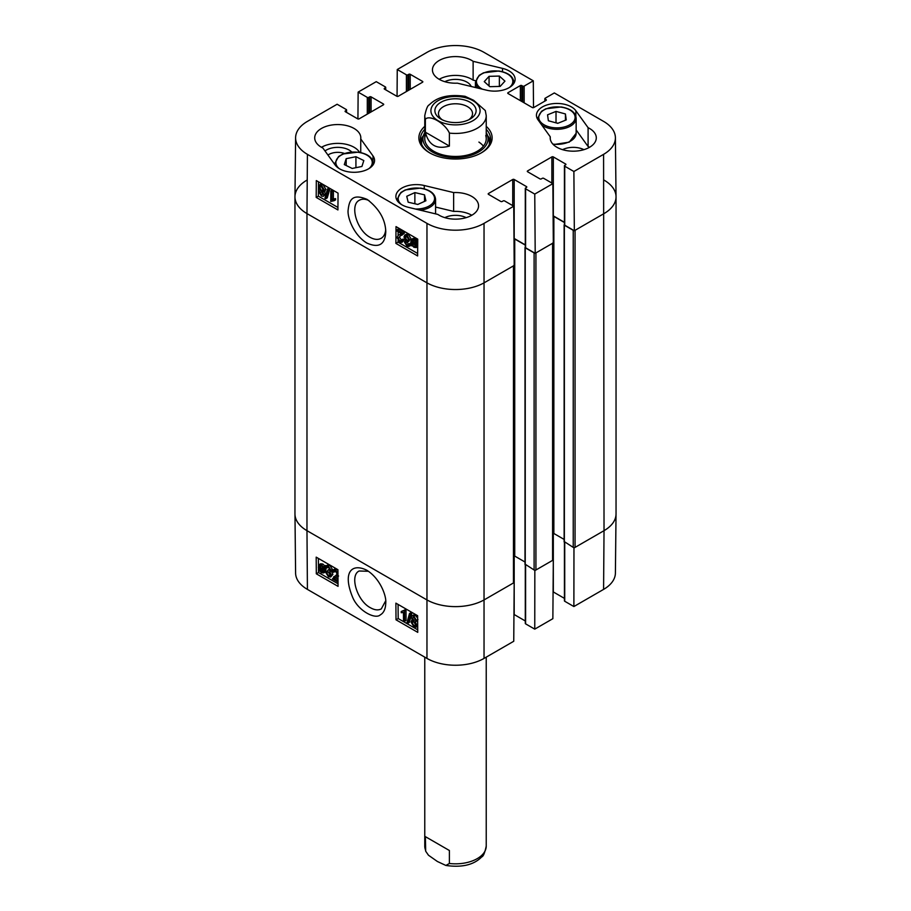 <?xml version="1.0" encoding="UTF-8"?>
<svg xmlns="http://www.w3.org/2000/svg" width="911" height="911" viewBox="0 0 911 911"><rect width="100%" height="100%" fill="white"/><g stroke="black" fill="none" stroke-linecap="round" stroke-linejoin="round"><path stroke-width="1.37" d="M338.015 582.072L332.435 578.861L337.207 574.044L335.487 571.265L334.212 571.083L333.733 572.324L332.595 571.527L333.335 569.865L335.51 570.218L337.947 572.951M333.642 576.845L336.706 575.285M335.202 571.117L333.733 572.324M333.335 569.865L334.781 569.011L337.924 570.07M337.97 576.139L333.973 578.519L338.004 580.842M334.485 578.064L335.43 577.665L337.992 579.145M328.347 567.132L326.719 568.065L325.614 567.189L326.366 565.811L328.313 566.073L330.989 570.297L329.748 571.687L331.467 575.228L330.682 576.993L328.438 576.72L325.534 572.119L326.981 571.265L328.097 571.744L326.65 572.598L328.438 575.672L329.759 575.809L330.283 574.568L327.721 571.208L327.823 570.161L329.839 569.614L328.347 567.132L327.231 566.995M328.097 571.744L330.249 574.989M329.497 570.514L329.27 569.307L327.823 570.161M328.199 567.052L326.719 568.065M326.366 565.811L327.823 564.957L329.759 565.219L332.435 569.443L331.205 570.833L332.914 574.374L330.682 576.993M331.9 570.696L329.748 571.687M325.534 572.119L326.65 572.598M323.28 567.997L323.006 571.971L321.469 571.801L320.012 570.343L323.28 567.997M323.337 568.145L321.458 569.489L323.542 571.22M322.095 570.297L320.649 571.151M321.458 569.489L320.012 570.343M322.915 567.257L319.624 569.614L319.863 565.572L321.446 565.754L322.915 567.257M320.797 565.48L320.774 567.747L319.328 568.601M320.774 567.747L321.082 568.76M324.179 566.346L324.567 570.582L323.667 572.928L321.503 572.666L319.488 570.719L318.748 571.254L318.326 566.984L319.237 564.615L321.435 564.9L323.439 566.87L325.626 565.492L326.036 566.107M323.849 567.587L324.623 567.029M325.295 566.733L326.013 569.728L325.113 572.074L323.667 572.928M319.533 570.787L318.748 571.254M319.237 564.615L320.683 563.761L322.881 564.057L324.897 566.027M413.788 617.18L412.432 617.977L413.89 617.237L415.37 619.742L413.924 620.505L412.432 617.977L413.89 617.237M415.37 619.742L413.924 620.505L415.37 619.662L413.879 617.134M413.571 621.37L415.758 625.094M412.102 622.577L412.603 621.382L413.901 621.53L415.78 624.741L415.279 625.937L413.958 625.777L412.102 622.577L413.548 621.723M411.282 617.362L411.92 615.904L413.867 616.178L416.509 620.414L415.188 621.723L416.919 625.39L416.168 627.132L413.958 626.825L410.952 621.906L412.672 620.277L411.282 617.362M411.92 615.904L413.378 615.05L415.314 615.335L417.637 618.045M417.466 620.767L415.188 621.723M417.967 619.56L416.634 620.881M416.874 621.108L417.671 622.145M417.705 626.221L416.168 627.132M413.025 619.48L411.578 620.334L412.672 620.277M409.495 613.524L410.394 614.048L407.855 623.295L406.955 622.771L409.495 613.524L410.952 612.682L411.84 613.194L410.394 614.048M411.84 613.194L409.301 622.441L407.855 623.295M403.516 620.619L403.459 612.477L401.25 612.727L401.239 611.497L403.835 610.393L404.552 610.803L404.632 621.256L403.516 620.619M403.721 610.552L401.239 611.497M403.129 611.076L405.281 609.539L405.999 609.96L404.552 610.803M405.999 609.96L406.078 620.402L404.632 621.256M318.383 558.409L318.44 565.879M318.451 568.236L318.474 570.445M318.474 570.833L318.486 572.529L338.027 583.803M398.084 604.426L398.187 618.535L417.728 629.82M396.012 619.81L395.886 603.15L417.625 615.711L417.75 632.359L396.012 619.81L398.187 618.535M316.311 573.805L316.185 557.145L337.924 569.694L338.049 586.354L316.311 573.805L318.486 572.529M385.672 600.839L381.322 608.878C378.304 610.518 374.66 610.142 370.401 607.728C357.146 600.941 349.334 575.445 359.15 571.003L368.431 571.277M366.78 570.229L366.643 570.161C352.204 563.055 341.898 571.63 352.842 597.764C358.661 611.167 375.298 619.571 380.217 614.936C383.77 612.932 385.615 608.935 385.752 602.957C386.628 596.17 380.138 578.383 366.78 570.229M307.417 589.394L426.963 658.414A40.357 23.299 -0 0 0 484.037 658.414L513.747 641.264L514.191 582.539L484.481 599.689A40.984 23.663 180 0 1 426.519 599.689L306.973 530.669A40.984 23.663 180 0 1 294.97 514.089L295.597 573.065A40.357 23.299 -0 0 0 307.417 589.394L306.973 530.669A40.984 23.663 180 0 1 294.959 513.941L294.959 196.856A40.984 23.663 180 0 1 306.973 180.116M573.964 547.613L573.884 606.544L564.729 601.26A1.025 0.592 180 0 1 564.421 600.839L564.421 542.318M573.884 606.544L603.583 589.394A40.357 23.299 -0 0 0 615.403 573.065L616.03 514.089A40.984 23.663 180 0 1 604.027 530.669L574.329 547.818M534.837 570.206L534.757 629.137L552.863 618.683L553.319 559.958L535.201 570.411M564.421 598.368L553.319 591.956A1.025 0.592 -0 0 0 553.068 591.854M534.757 629.137L525.601 623.853A1.025 0.592 180 0 1 525.294 623.431L525.294 564.9M525.294 620.96L514.191 614.538A1.025 0.592 -0 0 0 513.941 614.435M327.96 155.052A12.595 7.277 180 0 1 344.347 153.424M424.765 132.607A32.545 18.789 0 0 0 423.467 135.477A35.096 20.258 0 0 0 420.631 141.421M490.369 141.421A35.096 20.258 0 0 0 487.533 135.443A32.545 18.789 0 0 0 486.235 132.607M421.747 144.69A33.866 19.552 0 0 1 422.169 139.634L423.467 135.477A32.545 18.789 0 0 0 440.844 155.565A32.545 18.789 0 0 0 479.152 151.693A32.545 18.789 0 0 0 487.533 135.477L488.831 139.634A33.866 19.552 0 0 1 489.253 144.69M425.243 135.58A30.735 17.753 0 0 0 441.653 154.551A30.735 17.753 0 0 0 477.842 150.896A30.735 17.753 0 0 0 485.757 135.58M483.411 146.147A30.735 17.753 0 0 0 478.913 142.082M475.576 80.726L473.128 80.145A23.06 13.312 0 0 0 439.193 79.303M471.215 86.488A16.182 9.338 0 0 0 466.944 82.115A16.182 9.338 0 0 0 444.83 81.694M589.542 147.286A23.06 13.312 0 0 0 588.096 146.512L576.151 129.966M583.905 149.666A16.182 9.338 0 0 0 562.565 149.666M471.807 215.258A23.06 13.312 0 0 0 453.632 211.409L435.583 207.059M466.17 217.649A16.182 9.338 0 0 0 444.83 217.649M359.549 152.331A23.06 13.312 0 0 0 321.458 147.286M351.703 151.943A16.182 9.338 0 0 0 349.209 150.087A16.182 9.338 0 0 0 324.999 150.953M397.037 229.823L403.015 233.284L398.141 238.158L399.827 240.959L401.102 241.142L401.614 239.878L402.753 240.675L401.967 242.372L399.792 242.007L396.991 237.464L398.323 235.277L401.466 233.626L397.025 231.064L397.037 229.823L398.483 229.003L404.473 232.464L403.015 233.284M404.473 232.464L402.878 234.104M404.336 233.284L401.717 235.357M400.18 236.029L399.587 237.338L401.58 240.288M402.753 240.675L404.199 239.855L403.061 239.058L401.614 239.878M404.199 239.855L401.967 242.372M398.323 235.277L401.398 233.717M406.955 241.711L408.424 244.273L406.978 245.093L408.618 244.137L409.734 245.013L408.925 246.425L406.989 246.164L404.359 241.905L405.623 240.504L403.949 236.94L404.78 235.14L407.023 235.414L409.882 240.037L408.766 239.57L407.012 236.484L405.691 236.336L405.133 237.6L407.672 240.971L407.547 242.03L405.497 242.599L406.978 245.093L408.082 245.23M406.625 236.302L409.119 240.151L407.672 240.971M409.119 240.151L408.993 241.21L407.547 242.03M405.873 241.677L405.497 242.599L406.955 241.768M409.734 245.013L411.18 244.194L410.075 243.317L408.618 244.137M411.18 244.194L410.907 245.036M410.77 245.241L408.925 246.425M406.374 239.821L405.623 240.504M404.78 235.14L406.238 234.321L408.47 234.594L411.328 239.217L409.882 240.037M413.343 240.071L413.537 243.374M412.091 244.194L412.444 240.174L413.981 240.345L415.427 241.802L412.091 244.194M412.455 244.934L415.803 242.542L415.496 246.63L413.913 246.437L412.455 244.934L413.901 244.114L416.02 245.902M415.86 242.713L413.901 244.114M411.157 245.856L410.838 241.597L411.795 239.217L413.958 239.479L417.158 241.574L416.361 242.144L417.079 245.184L416.111 247.587L413.913 247.302L411.909 245.321L411.157 245.856L411.966 245.401M411.795 239.217L413.241 238.386L415.416 238.648L417.409 240.606M417.739 240.31L416.714 240.88M417.739 241.244L417.158 241.574M417.728 241.358L416.361 242.144M417.693 246.676L416.111 247.587M321.458 191.674L319.989 192.46L321.401 191.652L322.915 194.168L321.435 194.977L319.989 192.46L321.458 191.674L322.915 194.225L321.435 194.977L322.915 194.225M321.127 186.186L323.291 189.989M323.325 189.579L322.779 190.798L321.492 190.638L319.647 187.415L320.182 186.197L321.492 186.368L323.325 189.579M324.065 194.84L323.382 196.32L321.446 196.047L318.839 191.788L320.194 190.456L318.508 186.766L319.305 185.001L321.515 185.309L324.464 190.251L322.71 191.914L324.065 194.84L325.512 194.009L323.382 196.32M320.82 189.739L320.194 190.456M319.305 185.001L320.763 184.181L322.961 184.489L325.922 189.431L324.168 191.082L325.512 194.009M325.261 191.037L322.71 191.914M325.808 198.7L324.908 198.177L327.618 188.839L328.518 189.351L325.808 198.7L327.265 197.869L329.964 188.531L328.518 189.351M329.964 188.531L329.065 188.019L327.618 188.839M331.957 191.515L331.889 199.725L334.121 199.463L334.121 200.705L330.761 201.422L330.841 190.877L331.957 191.515L333.403 190.695L333.335 198.905L331.889 199.725M333.335 198.905L335.578 198.644L334.121 199.463M335.578 198.644L335.567 199.885L334.121 200.705M332.23 201.126L333.073 200.796M333.403 190.695L332.287 190.057L330.841 190.877M398.164 227.841L398.153 229.196M398.141 231.713L398.107 235.402M398.073 240.493L398.061 242.167L417.637 253.474M318.463 181.824L318.36 196.15L337.947 207.457M338.049 193.132L337.924 209.94L316.185 197.391L316.311 180.583L338.049 193.132M316.185 197.391L318.36 196.15M417.75 239.149L417.625 255.945L395.886 243.396L396.012 226.6L417.75 239.149M395.886 243.396L398.061 242.167M385.695 229.618C385.319 233.842 383.782 236.758 381.083 238.375C377.974 240.003 374.307 239.661 370.071 237.315C356.793 230.426 349.38 204.861 359.378 200.238C362.066 198.746 365.265 198.86 368.978 200.591M366.78 242.998C378.782 248.407 385.114 244.66 385.774 231.736C385.421 219.528 379.238 208.778 367.235 199.475C351.316 192.654 349.164 201.377 348.139 209.986C347.137 216.841 353.377 234.799 366.78 242.998M295.597 137.732L294.97 196.708A40.984 23.663 0 0 0 306.973 213.584L426.519 282.604A40.984 23.663 0 0 0 484.481 282.604L514.191 265.454L513.747 206.216L484.037 223.366A40.357 23.299 180 0 1 426.963 223.366L307.417 154.346A40.357 23.299 180 0 1 295.597 137.732A40.357 23.299 180 0 1 307.417 121.391L337.116 104.241L346.271 109.525A1.025 0.592 0 0 1 346.271 110.368L345.371 110.891A1.025 0.592 180 0 0 345.371 111.723L345.371 110.891M604.027 180.116A40.984 23.663 180 0 1 616.041 196.856A40.984 23.663 180 0 1 604.027 213.584A40.984 23.663 0 0 0 616.03 196.708L615.403 137.732A40.357 23.299 180 0 1 603.583 154.346L573.884 171.496L574.329 230.734L604.027 213.584L575.046 230.324L575.046 547.397L604.027 530.669L603.583 589.394M574.329 230.734L564.729 225.199A1.025 0.592 180 0 1 564.421 224.778L564.421 165.791A1.025 0.592 0 0 0 564.729 166.212L573.884 171.496M564.421 222.307L553.319 215.884A1.025 0.592 0 0 0 553.114 215.793M535.201 253.326L553.319 242.873L552.863 183.623L534.757 194.089L535.201 253.326L525.601 247.781A1.025 0.592 180 0 1 525.294 247.359L525.294 188.383A1.025 0.592 0 0 0 525.601 188.805L534.757 194.089M525.294 244.888L514.191 238.477A1.025 0.592 0 0 0 513.986 238.386M453.632 192.574A23.06 13.312 180 0 1 478.56 205.852A23.06 13.312 180 0 1 463.403 218.344A23.06 13.312 180 0 1 437.872 214.427L408.492 207.355A20.497 11.832 180 0 1 395.886 196.434A20.497 11.832 180 0 1 424.253 185.514L453.632 192.574L453.632 211.409M588.096 127.688A23.06 13.312 180 0 1 596.295 137.868A23.06 13.312 180 0 1 573.235 151.18A23.06 13.312 180 0 1 550.187 137.868A23.06 13.312 180 0 1 550.255 136.798L538.014 119.831A20.497 11.832 180 0 1 536.442 115.287A20.497 11.832 180 0 1 552.92 103.683A20.497 11.832 180 0 1 575.854 110.732L588.096 127.688L588.096 146.512M550.255 136.798L550.255 138.95M502.508 68.382A20.497 11.832 180 0 1 515.114 79.303A20.497 11.832 180 0 1 486.747 90.223L457.368 83.163A23.06 13.312 180 0 1 432.44 69.896A23.06 13.312 180 0 1 447.597 57.393A23.06 13.312 180 0 1 473.128 61.322L502.508 68.382L502.508 71.707M473.128 61.322L473.128 80.145M360.745 138.95L372.986 155.906A20.497 11.832 180 0 1 374.558 160.461A20.497 11.832 180 0 1 358.08 172.065A20.497 11.832 180 0 1 335.146 165.005L322.904 148.049A23.06 13.312 180 0 1 314.705 137.868A23.06 13.312 180 0 1 337.765 124.556A23.06 13.312 180 0 1 360.813 137.868A23.06 13.312 180 0 1 360.745 138.95L360.745 152.57M486.235 129.351A35.096 20.258 180 0 1 490.596 139.121A35.096 20.258 180 0 1 480.849 153.139M430.151 153.139A35.096 20.258 180 0 1 420.404 139.121A35.096 20.258 180 0 1 424.765 129.351M424.765 126.367A36.634 21.147 0 0 0 429.593 152.82A36.634 21.147 0 0 0 481.407 152.82A36.634 21.147 0 0 0 486.235 126.367M397.059 96.35L397.253 69.521L406.408 74.816A1.025 0.592 0 0 0 407.866 74.816L408.766 74.292A1.025 0.592 180 0 1 410.212 74.292L422.533 81.398A1.025 0.592 180 0 1 422.533 82.241L398.266 96.247A1.025 0.592 180 0 1 396.809 96.247L384.499 89.141A1.025 0.592 180 0 1 384.499 88.299L385.399 87.775A1.025 0.592 0 0 0 385.399 86.944L376.243 81.66L358.137 92.113L367.292 97.397A1.025 0.592 0 0 0 368.739 97.397L369.638 96.873A1.025 0.592 180 0 1 371.096 96.873L383.406 103.991A1.025 0.592 180 0 1 383.406 104.822L359.139 118.84A1.025 0.592 180 0 1 357.681 118.84L345.371 111.723M513.747 206.216L504.592 200.932A1.025 0.592 0 0 0 503.134 200.932L502.234 201.456A1.025 0.592 180 0 1 500.788 201.456L488.467 194.339A1.025 0.592 180 0 1 488.467 193.508L512.734 179.49A1.025 0.592 180 0 1 514.191 179.49L526.501 186.607A1.025 0.592 180 0 1 526.501 187.438L525.601 187.962A1.025 0.592 0 0 0 525.294 188.383M552.863 183.623L543.708 178.34A1.025 0.592 0 0 0 542.261 178.34L541.362 178.863A1.025 0.592 180 0 1 539.904 178.863L527.594 171.758A1.025 0.592 180 0 1 527.594 170.915L551.861 156.908A1.025 0.592 180 0 1 553.319 156.908L565.629 164.014A1.025 0.592 180 0 1 565.629 164.857L564.729 165.369A1.025 0.592 0 0 0 564.421 165.791M544.858 101.132L544.858 98.65A1.025 0.592 0 0 1 545.165 98.24L554.321 92.945L603.583 121.391A40.357 23.299 180 0 1 615.403 137.732M544.858 98.65A1.025 0.592 0 0 0 545.165 99.071L546.065 99.595A1.025 0.592 180 0 1 546.065 100.426L533.755 107.544A1.025 0.592 180 0 1 532.297 107.544L508.031 93.526A1.025 0.592 180 0 1 508.031 92.694L520.352 85.577A1.025 0.592 180 0 1 521.798 85.577L522.698 86.101A1.025 0.592 0 0 0 524.155 86.101L533.299 80.817L533.504 107.646M397.253 69.521L426.963 52.371A40.357 23.299 180 0 1 484.037 52.371L533.299 80.817M357.932 118.942L358.137 92.113M355.928 156.703L363.819 160.564L361.929 166.462L352.181 168.444L344.301 164.584L346.18 158.685L355.928 156.703L355.928 167.681M346.18 158.685L346.18 165.506M424.515 194.84L425.915 200.75L417.796 204.44L408.162 202.196L406.75 196.286L414.869 192.597L424.515 194.84L424.515 201.388M414.869 192.597L414.869 203.757M565.424 113.955L566.243 119.91L557.771 123.327L548.376 120.764L547.557 114.82L556.017 111.404L565.424 113.955L565.424 120.241M557.999 123.236L555.801 122.791M556.017 111.404L556.017 122.7M504.956 81.136L500.15 86.408L489.822 86.682L484.253 81.626L489.059 76.342L499.376 76.068L504.956 81.136M499.376 76.068L499.376 86.431M489.059 76.342L489.059 85.987M616.041 196.856L616.041 513.941A40.984 23.663 180 0 1 604.027 530.669L603.583 154.346M573.964 230.529A1.275 0.74 180 0 1 573.235 230.324L573.235 547.397A1.275 0.74 0 0 0 575.046 547.397M573.235 547.397L564.365 541.646M564.137 539.426L553.854 533.493A1.275 0.74 0 0 0 552.966 533.277M552.966 242.759A1.275 0.74 180 0 1 552.59 243.283L552.59 560.367A1.275 0.74 0 0 0 552.966 559.844L552.966 243.066M552.59 560.367L535.93 569.99L535.93 252.905L552.59 243.283M534.837 253.121A1.275 0.74 180 0 1 534.108 252.905L534.108 569.99A1.275 0.74 0 0 0 535.93 569.99M534.108 569.99L525.237 564.239M525.009 562.019L514.726 556.086A1.275 0.74 0 0 0 513.838 555.869M513.838 265.352A1.275 0.74 180 0 1 513.462 265.875L513.462 582.96A1.275 0.74 0 0 0 513.838 582.436L513.838 265.659M513.462 582.96L484.481 599.689A40.984 23.663 180 0 1 426.519 599.689L306.973 530.669L306.973 213.584A40.984 23.663 180 0 1 294.959 196.856M525.294 247.12L525.237 247.781L534.108 252.905M513.986 238.784A1.275 0.74 180 0 1 514.726 239.001L525.294 245.105M564.421 224.527L564.365 225.199L573.235 230.324M553.114 216.203A1.275 0.74 180 0 1 553.854 216.408L564.421 222.512M513.462 265.875L484.481 282.604A40.984 23.663 180 0 1 426.519 282.604L306.973 213.584L307.417 154.346M449.396 146.067C436.597 149.734 428.591 145.111 425.369 132.186L425.369 119.216C429.685 114.353 445.08 123.247 449.396 133.097L449.396 146.067L425.369 132.186M449.396 133.097A30.735 17.753 180 0 0 486.235 115.697L485.301 110.55L473.618 100.29L465.134 96.327C449.1 94.038 437.143 96.885 429.263 104.867C427.68 105.346 426.177 108.956 424.765 115.697L424.765 138.711M442.313 119.831A17.024 9.827 180 0 1 438.476 113.613A17.024 9.827 180 0 1 455.5 103.774A17.024 9.827 180 0 1 472.524 113.613A17.024 9.827 180 0 1 468.687 119.831M440.924 119.09A20.611 11.9 0 0 0 470.076 119.09A20.611 11.9 0 0 0 470.076 102.26A20.611 11.9 0 0 0 440.924 102.26A20.611 11.9 0 0 0 440.924 119.09L440.924 119.09M425.369 836.64L449.396 850.51L449.396 863.48L445.866 865.45L437.382 861.487L428.466 855.224L425.699 851.227L425.369 836.64L449.396 850.51M336.182 575.49L334.736 576.344M336.956 569.375L335.51 570.218M329.884 574.818L328.438 575.672M329.452 569.432L328.006 570.286M329.759 565.219L328.313 566.073M332.435 569.443L330.989 570.297M332.914 574.374L331.467 575.228M322.915 570.946L321.469 571.801M320.672 566.631L319.214 567.485M325.819 568.179L324.373 569.033M326.013 569.728L324.567 570.582M322.881 564.057L321.435 564.9M415.416 624.923L413.958 625.777M415.314 615.335L413.867 616.178M417.648 619.742L416.509 620.414M417.693 624.935L416.919 625.39M426.963 223.366L426.963 658.414M553.319 533.311L553.319 591.956M564.729 542.489L564.729 601.26M514.191 555.892L514.191 614.538M525.601 565.082L525.601 623.853M484.037 223.366L484.037 658.414M490.243 142.002A34.869 20.133 0 0 0 487.704 136.012M423.296 136.012A34.869 20.133 0 0 0 420.757 142.002M399.587 237.338L398.141 238.158M401.273 240.14L399.827 240.959M401.147 233.82L399.69 234.639M406.579 236.78L405.133 237.6M408.333 239.844L406.887 240.663M408.47 234.594L407.023 235.414M413.173 241.256L411.726 242.075M415.359 245.617L413.913 246.437M415.416 238.648L413.958 239.479M416.521 239.502L415.074 240.322M417.705 244.831L417.079 245.184M322.95 189.818L321.492 190.638M321.093 186.596L319.647 187.415M322.961 184.489L321.515 185.309M325.922 189.431L324.464 190.251M424.253 185.514L424.253 188.839M575.854 110.732L575.854 116.175M372.986 155.906L372.986 161.349M422.533 82.241L422.533 81.398M384.499 89.141L384.499 88.299M385.399 89.665L385.399 87.775M406.408 91.544L406.408 74.816M407.866 90.701L407.866 74.816M408.766 90.178L408.766 74.292M410.212 89.346L410.212 74.292M527.594 171.758L527.594 170.915M551.861 183.043L551.861 156.908M553.319 215.884L553.319 156.908M565.629 164.857L565.629 164.014M564.729 225.199L564.729 166.212M383.406 104.822L383.406 103.991M346.271 112.247L346.271 110.368M367.292 114.137L367.292 97.397M368.739 113.294L368.739 97.397M369.638 112.77L369.638 96.873M371.096 111.939L371.096 96.873M488.467 194.339L488.467 193.508M512.734 205.635L512.734 179.49M514.191 238.477L514.191 179.49M526.501 187.438L526.501 186.607M525.601 247.781L525.601 188.805M508.031 93.526L508.031 92.694M520.352 100.643L520.352 85.577M521.798 101.474L521.798 85.577M522.698 101.998L522.698 86.101M524.155 102.841L524.155 86.101M545.165 100.95L545.165 99.071M546.065 100.426L546.065 99.595M339.211 168.615A18.186 10.499 180 0 1 350.154 152.296A18.186 10.499 180 0 1 371.95 164.458A18.186 10.499 180 0 1 368.921 168.615M373.111 164.823A19.211 11.091 0 0 0 373.271 163.388C372.667 157.512 367.668 153.765 358.262 152.137L342.946 153.959L338.573 156.533L334.849 163.388A19.211 11.091 0 0 0 335.009 164.823M401.523 204.588A18.186 10.499 180 0 1 409.426 188.816A18.186 10.499 180 0 1 434.308 196.765A18.186 10.499 180 0 1 415.37 209.006M420.37 210.213A19.211 11.091 0 0 0 435.583 199.361C434.98 193.485 429.981 189.739 420.575 188.11L405.258 189.932L400.874 192.506L397.162 199.361A19.211 11.091 0 0 0 397.321 200.796M549.185 126.868A18.186 10.499 180 0 1 546.566 108.751A18.186 10.499 180 0 1 575.057 116.506A18.186 10.499 180 0 1 549.185 126.868M541.749 125.012A19.211 11.091 0 0 0 548.741 128.246A19.211 11.091 0 0 0 576.151 118.214C575.547 112.338 570.537 108.591 561.142 106.963L545.814 108.785L541.441 111.347L537.729 118.214A19.211 11.091 0 0 0 537.889 119.637M576.151 118.214L576.151 133.268A19.211 11.091 180 0 1 552.875 144.109M482.443 89.198A18.186 10.499 180 0 1 479.277 87.035A18.186 10.499 180 0 1 482.967 73.335A18.186 10.499 180 0 1 506.96 73.677A18.186 10.499 180 0 1 509.477 87.456M513.679 83.664A19.211 11.091 0 0 0 513.838 82.241C513.235 76.365 508.224 72.618 498.829 70.99L483.513 72.812L479.129 75.374L475.417 82.241A19.211 11.091 0 0 0 478.412 88.185A19.211 11.091 0 0 0 478.469 88.242M525.237 247.781L525.237 564.866M514.726 239.001L514.726 556.086M564.365 225.199L564.365 542.284M553.854 216.408L553.854 533.493M425.369 119.216A30.735 17.753 180 0 1 424.765 115.697M472.889 100.643A24.597 14.2 180 0 1 461.866 124.397A24.597 14.2 180 0 1 431.746 107.008A24.597 14.2 180 0 1 472.889 100.643M449.396 863.48A30.735 17.753 0 0 0 486.235 846.08L486.235 657.15M425.699 851.227L424.765 846.08A30.735 17.753 0 0 0 425.369 849.599M337.138 576.868L338.585 576.014M385.706 89.836L385.706 87.365M346.579 112.417L346.579 109.946M334.849 163.388L334.849 164.595M373.271 163.388L373.271 164.572M397.162 199.361L397.162 200.557M435.583 199.361L435.583 213.869M537.729 118.214L537.729 119.398M576.151 133.268L569.238 142.162L553.341 144.598M475.417 82.241L475.417 87.502M513.838 82.241L513.838 83.425M525.009 247.473L525.009 564.558M564.137 224.88L564.137 541.965M486.235 115.697L486.235 138.711M424.765 846.08L424.765 657.15M445.866 865.45C461.9 867.75 473.857 864.903 481.737 856.909C483.32 856.431 484.823 852.821 486.235 846.08"/></g></svg>
